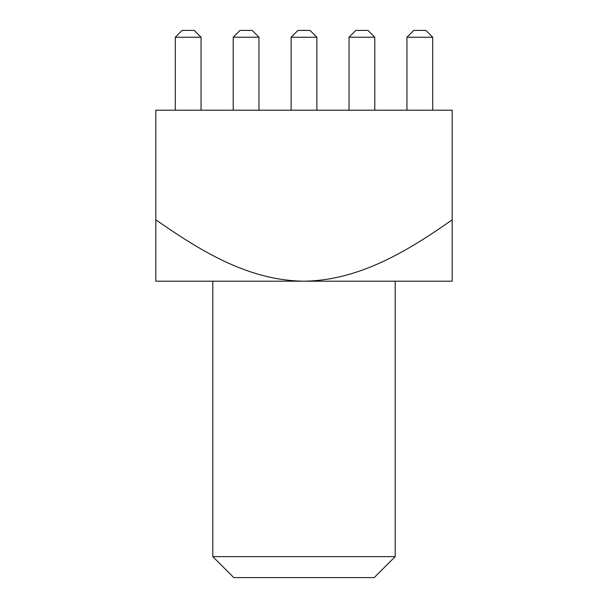 <?xml version="1.0" encoding="UTF-8"?>
<svg xmlns="http://www.w3.org/2000/svg" width="608" height="608" viewBox="0 0 608 608"><rect width="100%" height="100%" fill="white"/><g stroke="black" fill="none" stroke-linecap="round" stroke-linejoin="round"><path stroke-width="0.91" d="M212.8 281.2L212.8 556.624L395.2 556.624L395.2 281.2M452.2 219.815L452.2 110.2L155.8 110.2L155.8 219.815C199.774 250.291 247.486 280.486 304 281.2C359.685 280.478 408.394 250.504 452.2 219.815L452.2 281.2L155.8 281.2L155.8 219.815M425.866 30.4L432.706 37.24L406.942 37.24L413.782 30.4L425.866 30.4M406.942 37.24L406.942 110.2M432.706 37.24L432.706 110.2M367.954 30.4L374.794 37.24L349.03 37.24L355.87 30.4L367.954 30.4M349.03 37.24L349.03 110.2M374.794 37.24L374.794 110.2M310.042 30.4L316.882 37.24L291.118 37.24L297.958 30.4L310.042 30.4M291.118 37.24L291.118 110.2M316.882 37.24L316.882 110.2M252.13 30.4L258.97 37.24L233.206 37.24L240.046 30.4L252.13 30.4M233.206 37.24L233.206 110.2M258.97 37.24L258.97 110.2M194.218 30.4L201.058 37.24L175.294 37.24L182.134 30.4L194.218 30.4M175.294 37.24L175.294 110.2M201.058 37.24L201.058 110.2M395.2 556.624L374.224 577.6L233.776 577.6L212.8 556.624"/></g></svg>
